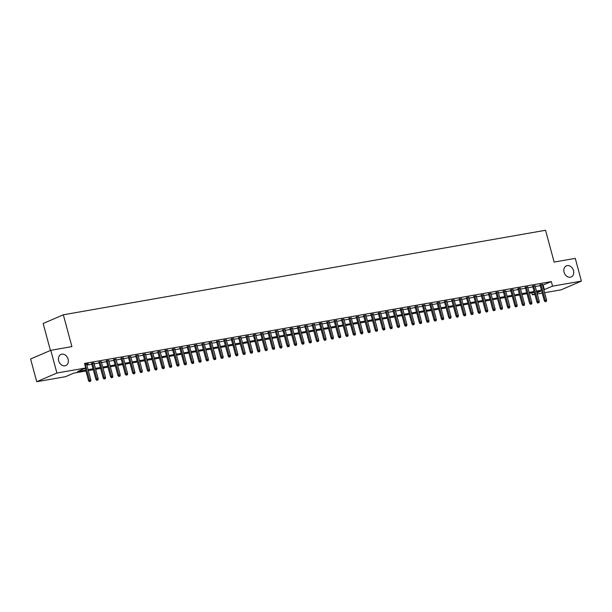 <?xml version="1.0" encoding="UTF-8"?>
<svg xmlns="http://www.w3.org/2000/svg" width="612" height="612" viewBox="0 0 612 612"><rect width="100%" height="100%" fill="white"/><g stroke="black" fill="none" stroke-linecap="round" stroke-linejoin="round"><path stroke-width="0.92" d="M68.1 359.168A6.066 4.728 -113.3 0 1 65.798 365.563A6.066 4.728 -113.3 0 1 58.691 360.82A6.066 4.728 -113.3 0 1 60.993 354.425A6.066 4.728 -113.3 0 1 68.1 359.168M573.482 270.588A6.066 4.728 -113.3 0 1 571.18 276.984A6.066 4.728 -113.3 0 1 564.073 272.241A6.066 4.728 -113.3 0 1 566.375 265.845A6.066 4.728 -113.3 0 1 573.482 270.588M50.429 350.462L43.154 323.496L63.327 314.798L545.552 230.273L554.135 262.081L575.272 258.379L581.4 281.099L561.227 289.797L544.611 292.704M542.24 293.125L537.26 293.997M534.888 294.41L532.371 294.854L534.735 293.837M531.836 292.85L532.371 294.854M85.932 371.01L73.761 373.144L65.583 376.671L36.728 381.727L56.901 373.029L85.757 367.973L77.579 371.499L85.688 370.076M56.901 373.029L50.773 350.309L30.6 359.007L36.728 381.727M86.636 364.423L88.296 363.78L84.793 364.392M93.988 363.13L91.624 363.543M101.34 361.845L98.968 362.258M108.691 360.552L106.32 360.973M116.043 359.267L113.671 359.68M123.395 357.974L121.023 358.395M130.746 356.689L128.375 357.102M138.098 355.404L135.726 355.817M145.449 354.111L143.078 354.524M152.801 352.826L150.43 353.239M160.145 351.533L157.781 351.954M167.497 350.248L165.133 350.661M174.848 348.955L172.485 349.375M182.2 347.67L179.836 348.083M189.552 346.384L187.18 346.797M196.903 345.091L194.532 345.505M204.255 343.806L201.883 344.219M211.607 342.513L209.235 342.934M218.958 341.228L216.587 341.641M226.31 339.935L223.938 340.356M233.662 338.65L231.29 339.063M241.013 337.365L238.642 337.778M248.365 336.072L245.993 336.485M255.709 334.787L253.345 335.2M263.061 333.494L260.697 333.915M270.412 332.209L268.048 332.622M277.764 330.916L275.4 331.337M285.115 329.631L282.744 330.044M292.467 328.346L290.096 328.759M299.819 327.053L297.447 327.466M307.17 325.768L304.799 326.181M314.522 324.475L312.151 324.895M321.874 323.19L319.502 323.603M329.225 321.897L326.854 322.317M336.577 320.612L334.206 321.025M343.929 319.326L341.557 319.739M351.273 318.033L348.909 318.447M358.624 316.748L356.26 317.161M365.976 315.455L363.612 315.876M373.328 314.17L370.956 314.583M380.679 312.877L378.308 313.298M388.031 311.592L385.659 312.005M395.383 310.307L393.011 310.72M402.734 309.014L400.363 309.427M410.086 307.729L407.714 308.142M417.438 306.436L415.066 306.857M424.789 305.151L422.418 305.564M432.141 303.858L429.769 304.279M439.485 302.573L437.121 302.986M446.837 301.288L444.473 301.701M454.188 299.995L451.824 300.408M461.54 298.71L459.176 299.123M468.891 297.417L466.52 297.837M476.243 296.132L473.872 296.545M483.595 294.839L481.223 295.259M490.946 293.553L488.575 293.967M498.298 292.268L495.927 292.681M505.65 290.975L503.278 291.388M513.001 289.69L510.63 290.103M520.353 288.397L517.981 288.818M527.705 287.112L525.333 287.525M535.049 285.819L532.685 286.24M542.592 285.23L551.32 281.612L84.532 363.429L85.757 367.973M86.828 365.119L91.808 364.247M94.179 363.826L99.159 362.954M101.531 362.541L106.511 361.669M108.882 361.256L113.863 360.376M116.234 359.963L121.214 359.091M123.586 358.678L128.566 357.806M130.93 357.385L135.918 356.513M138.281 356.1L143.269 355.228M145.633 354.807L150.621 353.935M152.985 353.522L157.965 352.65M160.336 352.237L165.316 351.357M167.688 350.944L172.668 350.072M175.04 349.659L180.02 348.786M182.391 348.366L187.371 347.494M189.743 347.08L194.723 346.208M197.095 345.788L202.075 344.916M204.446 344.502L209.426 343.63M211.798 343.217L216.778 342.338M219.15 341.924L224.13 341.052M226.494 340.639L231.481 339.767M233.845 339.346L238.833 338.474M241.197 338.061L246.177 337.189M248.548 336.768L253.529 335.896M255.9 335.483L260.88 334.611M263.252 334.198L268.232 333.318M270.603 332.905L275.584 332.033M277.955 331.62L282.935 330.748M285.307 330.327L290.287 329.455M292.658 329.042L297.639 328.17M300.01 327.749L304.99 326.877M307.362 326.464L312.342 325.592M314.706 325.179L319.693 324.299M322.057 323.886L327.045 323.014M329.409 322.601L334.397 321.728M336.761 321.308L341.741 320.436M344.112 320.022L349.092 319.15M351.464 318.73L356.444 317.858M358.816 317.444L363.796 316.572M366.167 316.159L371.147 315.279M373.519 314.866L378.499 313.994M380.871 313.581L385.851 312.709M388.222 312.288L393.202 311.416M395.574 311.003L400.554 310.131M402.926 309.71L407.906 308.838M410.269 308.425L415.257 307.553M417.621 307.14L422.609 306.26M424.973 305.847L429.961 304.975M432.324 304.562L437.305 303.69M439.676 303.269L444.656 302.397M447.028 301.984L452.008 301.112M454.379 300.691L459.36 299.819M461.731 299.406L466.711 298.534M469.083 298.12L474.063 297.241M476.434 296.828L481.414 295.956M483.786 295.542L488.766 294.67M491.138 294.25L496.118 293.377M498.482 292.964L503.469 292.092M505.833 291.672L510.821 290.799M513.185 290.386L518.173 289.514M520.537 289.101L525.517 288.221M527.888 287.808L532.868 286.936M535.24 286.523L540.22 285.651M542.4 284.534L540.036 284.947M50.773 350.309L71.91 346.606L63.327 314.798M551.32 281.612L552.544 286.156L581.4 281.099M543.816 289.774L552.544 286.156M88.051 369.663L93.032 368.791M95.403 368.37L100.383 367.498M102.755 367.085L107.735 366.213M110.106 365.8L115.087 364.92M117.458 364.507L122.438 363.635M124.81 363.222L129.79 362.35M132.161 361.929L137.142 361.057M139.513 360.644L144.493 359.772M146.865 359.351L151.845 358.479M154.216 358.066L159.196 357.194M161.56 356.781L166.548 355.901M168.912 355.488L173.9 354.616M176.264 354.203L181.244 353.331M183.615 352.91L188.595 352.038M190.967 351.625L195.947 350.752M198.319 350.332L203.299 349.46M205.67 349.047L210.65 348.174M213.022 347.761L218.002 346.882M220.374 346.469L225.354 345.596M227.725 345.183L232.705 344.311M235.077 343.89L240.057 343.018M242.428 342.605L247.409 341.733M249.773 341.312L254.76 340.44M257.124 340.027L262.112 339.155M264.476 338.742L269.464 337.862M271.827 337.449L276.808 336.577M279.179 336.164L284.159 335.292M286.531 334.871L291.511 333.999M293.882 333.586L298.863 332.714M301.234 332.293L306.214 331.421M308.586 331.008L313.566 330.136M315.937 329.723L320.918 328.843M323.289 328.43L328.269 327.558M330.641 327.145L335.621 326.272M337.992 325.852L342.972 324.98M345.336 324.567L350.324 323.694M352.688 323.274L357.676 322.402M360.04 321.988L365.02 321.116M367.391 320.703L372.371 319.824M374.743 319.41L379.723 318.538M382.095 318.125L387.075 317.253M389.446 316.832L394.426 315.96M396.798 315.547L401.778 314.675M404.149 314.254L409.13 313.382M411.501 312.969L416.481 312.097M418.853 311.684L423.833 310.804M426.204 310.391L431.185 309.519M433.548 309.106L438.536 308.234M440.9 307.813L445.888 306.941M448.252 306.528L453.24 305.656M455.603 305.235L460.584 304.363M462.955 303.95L467.935 303.078M470.307 302.665L475.287 301.785M477.658 301.372L482.638 300.5M485.01 300.087L489.99 299.214M492.362 298.794L497.342 297.922M499.713 297.508L504.693 296.636M507.065 296.216L512.045 295.344M514.417 294.93L519.397 294.058M521.768 293.645L526.748 292.765M529.112 292.352L534.1 291.48M536.464 291.067L541.452 290.195M536.953 292.873L540.549 291.327L536.716 292M534.352 292.414L529.365 293.286M527.001 293.699L522.013 294.571M519.649 294.992L514.661 295.864M512.298 296.277L507.317 297.149M504.946 297.57L499.966 298.442M497.594 298.855L492.614 299.727M490.243 300.14L485.262 301.02M482.891 301.433L477.911 302.305M475.539 302.718L470.559 303.59M468.188 304.011L463.207 304.883M460.836 305.296L455.856 306.168M453.484 306.589L448.504 307.461M446.133 307.874L441.153 308.746M438.789 309.159L433.801 310.039M431.437 310.452L426.449 311.324M424.085 311.738L419.105 312.61M416.734 313.03L411.754 313.902M409.382 314.316L404.402 315.188M402.03 315.608L397.05 316.481M394.679 316.894L389.699 317.766M387.327 318.179L382.347 319.059M379.976 319.472L374.995 320.344M372.624 320.757L367.644 321.629M365.272 322.05L360.292 322.922M357.921 323.335L352.94 324.207M350.577 324.628L345.589 325.5M343.225 325.913L338.237 326.785M335.873 327.198L330.885 328.078M328.522 328.491L323.541 329.363M321.17 329.776L316.19 330.648M313.818 331.069L308.838 331.941M306.467 332.354L301.487 333.226M299.115 333.647L294.135 334.519M291.763 334.932L286.783 335.804M284.412 336.218L279.432 337.097M277.06 337.51L272.08 338.382M269.708 338.796L264.728 339.668M262.357 340.088L257.377 340.961M255.013 341.374L250.025 342.246M247.661 342.666L242.673 343.539M240.309 343.952L235.329 344.824M232.958 345.237L227.978 346.117M225.606 346.53L220.626 347.402M218.255 347.815L213.274 348.687M210.903 349.108L205.923 349.98M203.551 350.393L198.571 351.265M196.2 351.686L191.219 352.558M188.848 352.971L183.868 353.843M181.496 354.256L176.516 355.136M174.145 355.549L169.164 356.421M166.801 356.834L161.813 357.706M159.449 358.127L154.461 358.999M152.097 359.412L147.11 360.284M144.746 360.705L139.766 361.577M137.394 361.99L132.414 362.862M130.042 363.276L125.062 364.155M122.691 364.568L117.711 365.44M115.339 365.854L110.359 366.726M107.987 367.146L103.007 368.019M100.636 368.432L95.656 369.304M93.284 369.725L88.304 370.597M543.142 285.138L544.366 289.683M539.945 284.618L544.29 300.714L545.269 300.293L540.993 284.435M545.667 301.517L546.401 301.387L545.667 301.517L545.269 300.293L546.592 300.064L542.316 284.197M544.29 300.714L545.116 301.754M546.401 301.387L546.592 300.064M532.593 285.903L536.938 302.007L537.917 301.578L533.641 285.72M538.315 302.802L539.05 302.68L538.315 302.802L537.917 301.578L539.241 301.349L534.964 285.49M536.938 302.007L537.764 303.039M539.05 302.68L539.241 301.349M525.241 287.196L529.587 303.292L530.566 302.871L526.289 287.013M530.964 304.095L531.698 303.965L530.964 304.095L530.566 302.871L531.889 302.634L527.613 286.776M529.587 303.292L530.42 304.332M531.698 303.965L531.889 302.634M517.89 288.482L522.235 304.585L523.214 304.156L518.938 288.298M523.612 305.38L524.346 305.25L523.612 305.38L523.214 304.156L524.538 303.927L520.261 288.068M522.235 304.585L523.069 305.618M524.346 305.25L524.538 303.927M510.538 289.767L514.883 305.87L515.862 305.449L511.586 289.583M516.26 306.673L516.995 306.543L516.26 306.673L515.862 305.449L517.186 305.212L512.91 289.354M514.883 305.87L515.717 306.903M516.995 306.543L517.186 305.212M503.186 291.06L507.532 307.155L508.511 306.734L504.234 290.876M508.909 307.958L509.643 307.828L508.909 307.958L508.511 306.734L509.834 306.505L505.558 290.646M507.532 307.155L508.365 308.196M509.643 307.828L509.834 306.505M495.835 292.345L500.18 308.448L501.167 308.027L496.883 292.161M501.557 309.251L502.291 309.121L501.557 309.251L501.167 308.027L502.483 307.79L498.206 291.932M500.18 308.448L501.014 309.481M502.291 309.121L502.483 307.79M488.483 293.638L492.828 309.733L493.815 309.312L489.531 293.454M494.205 310.536L494.94 310.406L494.205 310.536L493.815 309.312L495.139 309.083L490.855 293.217M492.828 309.733L493.662 310.774M494.94 310.406L495.139 309.083M481.139 294.923L485.477 311.026L486.464 310.598L482.179 294.739M486.854 311.822L487.588 311.699L486.854 311.822L486.464 310.598L487.787 310.368L483.503 294.51M485.477 311.026L486.311 312.059M487.588 311.699L487.787 310.368M473.787 296.216L478.125 312.311L479.112 311.89L474.828 296.032M479.502 313.115L480.236 312.984L479.502 313.115L479.112 311.89L480.435 311.653L476.151 295.795M478.125 312.311L478.959 313.352M480.236 312.984L480.435 311.653M466.436 297.501L470.781 313.604L471.76 313.176L467.476 297.317M472.15 314.4L472.892 314.27L472.15 314.4L471.76 313.176L473.084 312.946L468.8 297.088M470.781 313.604L471.607 314.637M472.892 314.27L473.084 312.946M459.084 298.786L463.429 314.889L464.409 314.469L460.132 298.602M464.806 315.693L465.541 315.562L464.806 315.693L464.409 314.469L465.732 314.231L461.448 298.373M463.429 314.889L464.256 315.922M465.541 315.562L465.732 314.231M451.733 300.079L456.078 316.175L457.057 315.754L452.781 299.895M457.455 316.978L458.189 316.848L457.455 316.978L457.057 315.754L458.38 315.524L454.104 299.666M456.078 316.175L456.904 317.215M458.189 316.848L458.38 315.524M444.381 301.364L448.726 317.467L449.705 317.047L445.429 301.18M450.103 318.271L450.837 318.141L450.103 318.271L449.705 317.047L451.029 316.809L446.752 300.951M448.726 317.467L449.552 318.5M450.837 318.141L451.029 316.809M437.029 302.657L441.374 318.753L442.354 318.332L438.077 302.473M442.751 319.556L443.486 319.426L442.751 319.556L442.354 318.332L443.677 318.102L439.401 302.236M441.374 318.753L442.201 319.793M443.486 319.426L443.677 318.102M429.678 303.942L434.023 320.045L435.002 319.617L430.726 303.759M435.4 320.841L436.134 320.719L435.4 320.841L435.002 319.617L436.325 319.387L432.049 303.529M434.023 320.045L434.857 321.078M436.134 320.719L436.325 319.387M422.326 305.235L426.671 321.331L427.65 320.91L423.374 305.051M428.048 322.134L428.783 322.004L428.048 322.134L427.65 320.91L428.974 320.673L424.697 304.814M426.671 321.331L427.505 322.371M428.783 322.004L428.974 320.673M414.974 306.52L419.319 322.623L420.299 322.195L416.022 306.337M420.696 323.419L421.431 323.289L420.696 323.419L420.299 322.195L421.622 321.966L417.346 306.107M419.319 322.623L420.153 323.656M421.431 323.289L421.622 321.966M407.623 307.805L411.968 323.909L412.947 323.488L408.671 307.622M413.345 324.712L414.079 324.582L413.345 324.712L412.947 323.488L414.27 323.251L409.994 307.392M411.968 323.909L412.802 324.941M414.079 324.582L414.27 323.251M400.271 309.098L404.616 325.194L405.603 324.773L401.319 308.915M405.993 325.997L406.728 325.867L405.993 325.997L405.603 324.773L406.926 324.544L402.642 308.685M404.616 325.194L405.45 326.234M406.728 325.867L406.926 324.544M392.927 310.383L397.264 326.487L398.251 326.066L393.967 310.2M398.642 327.282L399.376 327.16L398.642 327.282L398.251 326.066L399.575 325.829L395.291 309.97M397.264 326.487L398.098 327.519M399.376 327.16L399.575 325.829M385.575 311.676L389.913 327.772L390.9 327.351L386.616 311.493M391.29 328.575L392.024 328.445L391.29 328.575L390.9 327.351L392.223 327.122L387.939 311.256M389.913 327.772L390.747 328.812M392.024 328.445L392.223 327.122M378.224 312.962L382.569 329.065L383.548 328.636L379.264 312.778M383.938 329.86L384.673 329.738L383.938 329.86L383.548 328.636L384.872 328.407L380.588 312.548M382.569 329.065L383.395 330.098M384.673 329.738L384.872 328.407M370.872 314.254L375.217 330.35L376.196 329.929L371.912 314.071M376.587 331.153L377.329 331.023L376.587 331.153L376.196 329.929L377.52 329.692L373.236 313.834M375.217 330.35L376.043 331.39M377.329 331.023L377.52 329.692M363.52 315.54L367.866 331.643L368.845 331.214L364.568 315.356M369.243 332.438L369.977 332.308L369.243 332.438L368.845 331.214L370.168 330.985L365.892 315.126M367.866 331.643L368.692 332.676M369.977 332.308L370.168 330.985M356.169 316.825L360.514 332.928L361.493 332.507L357.217 316.641M361.891 333.731L362.625 333.601L361.891 333.731L361.493 332.507L362.817 332.27L358.54 316.412M360.514 332.928L361.34 333.961M362.625 333.601L362.817 332.27M348.817 318.118L353.162 334.213L354.141 333.792L349.865 317.934M354.539 335.016L355.274 334.886L354.539 335.016L354.141 333.792L355.465 333.563L351.189 317.704M353.162 334.213L353.988 335.254M355.274 334.886L355.465 333.563M341.465 319.403L345.811 335.506L346.79 335.085L342.513 319.219M347.188 336.302L347.922 336.179L347.188 336.302L346.79 335.085L348.113 334.848L343.837 318.99M345.811 335.506L346.644 336.539M347.922 336.179L348.113 334.848M334.114 320.696L338.459 336.791L339.438 336.37L335.162 320.512M339.836 337.595L340.57 337.464L339.836 337.595L339.438 336.37L340.762 336.141L336.485 320.275M338.459 336.791L339.293 337.832M340.57 337.464L340.762 336.141M326.762 321.981L331.107 338.084L332.087 337.656L327.81 321.797M332.484 338.88L333.219 338.757L332.484 338.88L332.087 337.656L333.41 337.426L329.134 321.568M331.107 338.084L331.941 339.117M333.219 338.757L333.41 337.426M319.41 323.274L323.756 339.369L324.735 338.949L320.459 323.09M325.133 340.173L325.867 340.043L325.133 340.173L324.735 338.949L326.058 338.711L321.782 322.853M323.756 339.369L324.589 340.41M325.867 340.043L326.058 338.711M312.059 324.559L316.404 340.662L317.391 340.234L313.107 324.375M317.781 341.458L318.515 341.328L317.781 341.458L317.391 340.234L318.707 340.004L314.43 324.146M316.404 340.662L317.238 341.695M318.515 341.328L318.707 340.004M304.707 325.844L309.052 341.947L310.039 341.527L305.755 325.661M310.429 342.751L311.164 342.621L310.429 342.751L310.039 341.527L311.363 341.289L307.079 325.431M309.052 341.947L309.886 342.98M311.164 342.621L311.363 341.289M297.363 327.137L301.701 343.233L302.688 342.812L298.404 326.953M303.078 344.036L303.812 343.906L303.078 344.036L302.688 342.812L304.011 342.582L299.727 326.724M301.701 343.233L302.535 344.273M303.812 343.906L304.011 342.582M290.012 328.422L294.349 344.525L295.336 344.105L291.052 328.239M295.726 345.321L296.46 345.199L295.726 345.321L295.336 344.105L296.659 343.868L292.375 328.009M294.349 344.525L295.183 345.558M296.46 345.199L296.659 343.868M282.66 329.715L287.005 345.811L287.984 345.39L283.7 329.531M288.374 346.614L289.116 346.484L288.374 346.614L287.984 345.39L289.308 345.16L285.024 329.294M287.005 345.811L287.831 346.851M289.116 346.484L289.308 345.16M275.308 331L279.653 347.103L280.633 346.675L276.356 330.817M281.03 347.899L281.765 347.777L281.03 347.899L280.633 346.675L281.956 346.446L277.672 330.587M279.653 347.103L280.48 348.136M281.765 347.777L281.956 346.446M267.957 332.293L272.302 348.389L273.281 347.968L269.005 332.109M273.679 349.192L274.413 349.062L273.679 349.192L273.281 347.968L274.604 347.731L270.328 331.872M272.302 348.389L273.128 349.429M274.413 349.062L274.604 347.731M260.605 333.578L264.95 349.682L265.929 349.253L261.653 333.395M266.327 350.477L267.062 350.347L266.327 350.477L265.929 349.253L267.253 349.024L262.976 333.165M264.95 349.682L265.776 350.714M267.062 350.347L267.253 349.024M253.253 334.863L257.598 350.967L258.578 350.546L254.301 334.68M258.975 351.77L259.71 351.64L258.975 351.77L258.578 350.546L259.901 350.309L255.625 334.45M257.598 350.967L258.425 351.999M259.71 351.64L259.901 350.309M245.902 336.156L250.247 352.252L251.226 351.831L246.95 335.973M251.624 353.055L252.358 352.925L251.624 353.055L251.226 351.831L252.549 351.602L248.273 335.743M250.247 352.252L251.081 353.292M252.358 352.925L252.549 351.602M238.55 337.442L242.895 353.545L243.874 353.124L239.598 337.258M244.272 354.34L245.007 354.218L244.272 354.34L243.874 353.124L245.198 352.887L240.921 337.028M242.895 353.545L243.729 354.577M245.007 354.218L245.198 352.887M231.198 338.734L235.543 354.83L236.523 354.409L232.246 338.551M236.921 355.633L237.655 355.503L236.921 355.633L236.523 354.409L237.846 354.18L233.57 338.314M235.543 354.83L236.377 355.87M237.655 355.503L237.846 354.18M223.847 340.02L228.192 356.123L229.171 355.694L224.895 339.836M229.569 356.918L230.303 356.796L229.569 356.918L229.171 355.694L230.495 355.465L226.218 339.606M228.192 356.123L229.026 357.156M230.303 356.796L230.495 355.465M216.495 341.312L220.84 357.408L221.827 356.987L217.543 341.129M222.217 358.211L222.952 358.081L222.217 358.211L221.827 356.987L223.15 356.75L218.867 340.892M220.84 357.408L221.674 358.441M222.952 358.081L223.15 356.75M209.143 342.598L213.489 358.701L214.475 358.272L210.191 342.414M214.866 359.496L215.6 359.366L214.866 359.496L214.475 358.272L215.799 358.043L211.515 342.185M213.489 358.701L214.322 359.734M215.6 359.366L215.799 358.043M201.799 343.883L206.137 359.986L207.124 359.565L202.84 343.699M207.514 360.789L208.248 360.659L207.514 360.789L207.124 359.565L208.447 359.328L204.163 343.47M206.137 359.986L206.971 361.019M208.248 360.659L208.447 359.328M194.448 345.176L198.785 361.271L199.772 360.851L195.488 344.992M200.162 362.075L200.897 361.944L200.162 362.075L199.772 360.851L201.096 360.621L196.812 344.763M198.785 361.271L199.619 362.312M200.897 361.944L201.096 360.621M187.096 346.461L191.441 362.564L192.42 362.143L188.136 346.277M192.811 363.36L193.553 363.237L192.811 363.36L192.42 362.143L193.744 361.906L189.46 346.048M191.441 362.564L192.267 363.597M193.553 363.237L193.744 361.906M179.744 347.754L184.09 363.849L185.069 363.429L180.792 347.57M185.467 364.653L186.201 364.522L185.467 364.653L185.069 363.429L186.392 363.199L182.116 347.333M184.09 363.849L184.916 364.89M186.201 364.522L186.392 363.199M172.393 349.039L176.738 365.142L177.717 364.714L173.441 348.855M178.115 365.938L178.849 365.815L178.115 365.938L177.717 364.714L179.041 364.484L174.764 348.626M176.738 365.142L177.564 366.175M178.849 365.815L179.041 364.484M165.041 350.332L169.386 366.427L170.365 366.007L166.089 350.148M170.763 367.231L171.498 367.101L170.763 367.231L170.365 366.007L171.689 365.769L167.413 349.911M169.386 366.427L170.213 367.46M171.498 367.101L171.689 365.769M157.689 351.617L162.035 367.72L163.014 367.292L158.738 351.433M163.412 368.516L164.146 368.386L163.412 368.516L163.014 367.292L164.337 367.062L160.061 351.204M162.035 367.72L162.869 368.753M164.146 368.386L164.337 367.062M150.338 352.902L154.683 369.005L155.662 368.585L151.386 352.719M156.06 369.809L156.794 369.679L156.06 369.809L155.662 368.585L156.986 368.348L152.709 352.489M154.683 369.005L155.517 370.038M156.794 369.679L156.986 368.348M142.986 354.195L147.331 370.291L148.311 369.87L144.034 354.011M148.708 371.094L149.443 370.964L148.708 371.094L148.311 369.87L149.634 369.64L145.358 353.782M147.331 370.291L148.165 371.331M149.443 370.964L149.634 369.64M135.635 355.48L139.98 371.583L140.959 371.155L136.683 355.297M141.357 372.379L142.091 372.257L141.357 372.379L140.959 371.155L142.282 370.926L138.006 355.067M139.98 371.583L140.814 372.616M142.091 372.257L142.282 370.926M128.283 356.773L132.628 372.869L133.607 372.448L129.331 356.589M134.005 373.672L134.739 373.542L134.005 373.672L133.607 372.448L134.931 372.218L130.654 356.352M132.628 372.869L133.462 373.909M134.739 373.542L134.931 372.218M120.931 358.058L125.276 374.162L126.263 373.733L121.979 357.875M126.653 374.957L127.388 374.835L126.653 374.957L126.263 373.733L127.587 373.504L123.303 357.645M125.276 374.162L126.11 375.194M127.388 374.835L127.587 373.504M113.587 359.351L117.925 375.447L118.912 375.026L114.628 359.168M119.302 376.25L120.036 376.12L119.302 376.25L118.912 375.026L120.235 374.789L115.951 358.93M117.925 375.447L118.759 376.479M120.036 376.12L120.235 374.789M106.236 360.636L110.573 376.74L111.56 376.311L107.276 360.453M111.95 377.535L112.685 377.405L111.95 377.535L111.56 376.311L112.883 376.082L108.599 360.223M110.573 376.74L111.407 377.772M112.685 377.405L112.883 376.082M98.884 361.922L103.229 378.025L104.208 377.604L99.924 361.738M104.598 378.828L105.34 378.698L104.598 378.828L104.208 377.604L105.532 377.367L101.248 361.508M103.229 378.025L104.055 379.058M105.34 378.698L105.532 377.367M91.532 363.214L95.877 379.31L96.857 378.889L92.58 363.031M97.247 380.113L97.989 379.983L97.247 380.113L96.857 378.889L98.18 378.66L93.896 362.801M95.877 379.31L96.704 380.35M97.989 379.983L98.18 378.66M85.183 368.217L88.526 380.603L89.505 380.174L85.229 364.316M89.903 381.398L90.637 381.276L89.903 381.398L89.505 380.174L90.828 379.945L86.552 364.086M88.526 380.603L89.352 381.636M90.637 381.276L90.828 379.945"/></g></svg>
